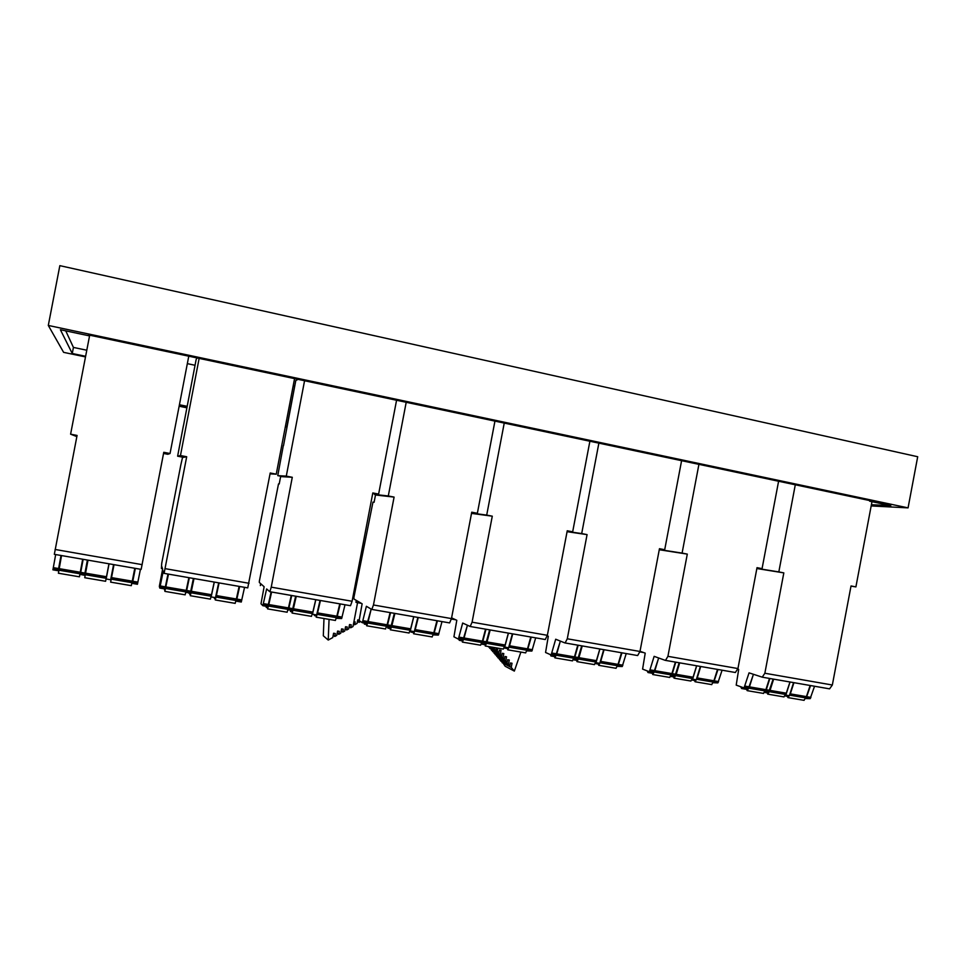 <?xml version="1.0" encoding="UTF-8"?>
<svg xmlns="http://www.w3.org/2000/svg" width="966" height="966" viewBox="0 0 966 966"><rect width="100%" height="100%" fill="white"/><g stroke="black" fill="none" stroke-linecap="round" stroke-linejoin="round"><path stroke-width="1.45" d="M187.332 363.639L195.035 365.269M298.083 379.36L295.789 380.556L283.533 445.531M65.748 330.867L73.428 347.422L86.795 350.223M197.088 357.951L196.158 359.461L183.504 425.547M293.169 385.929L294.69 386.243L286.95 426.61L285.296 427.032M871.404 504.699L890.809 505.677L869.69 501.209L873.614 501.39L88.51 334.936L88.751 335.733L60.387 329.732L72.257 353.508L73.428 347.422M72.257 353.508L85.624 356.297M871.175 505.942L908.064 507.875L48.3 325.445L63.611 352.349L85.503 356.913M908.064 507.875L917.7 456.737L59.844 265.65L48.3 325.445M88.751 335.733L88.896 335.009M869.69 501.209L869.811 500.581M214.428 597.483L214.428 598.534L214.766 597.543M236.187 599.801L235.994 600.49L216.022 597.073L216.203 596.372L236.187 599.801L239.121 586.386M215.43 597.652L215.261 599.971L216.022 597.06L235.994 600.478L235.149 603.364M191.002 592.798L191.183 592.098L211.337 595.539L211.143 596.239L191.002 592.798L190.278 595.708L192.512 582.764M189.747 593.221L189.698 594.319L190.012 593.269M191.002 592.786L211.156 596.227M211.143 596.239L210.359 599.137M236.404 601.19L241.295 602.023L241.415 601.42L235.97 600.647M239.653 586.471L236.525 600.574L241.428 601.395L244.555 587.328M236.718 599.886L241.621 600.719M236.911 599.089L241.814 599.922M216.203 596.372L216.396 595.575L236.38 598.992M216.396 595.575L219.089 582.909M214.307 582.075L211.156 596.928L215.503 597.664L218.666 582.836M214.21 582.063L211.337 595.539M191.183 592.098L191.365 591.289L211.518 594.73M191.365 591.289L194.009 578.549M188.394 592.351L190.399 592.677L188.406 592.339L188.273 592.967L190.278 593.305L193.405 578.453M183.443 425.535L177.623 456.181L180.461 455.541L186.692 456.749L164.099 573.357L247.743 587.883L270.214 473.002L276.252 474.173L270.045 473.871M294.57 378.624L276.252 474.173M177.623 456.181L183.504 457.329L182.502 457.51L180.799 465.069L161.733 563.25L161.394 568.346L162.517 568.684L161.443 568.491L161.853 566.68L162.638 569.034L159.342 586.386L159.788 588.101L159.909 587.461L165.041 588.342L159.909 587.473L163.278 570.966L164.075 573.357L247.743 587.883M180.461 455.541L199.141 358.386M160.247 585.951L165.379 586.833L167.975 574.033M167.396 576.883L164.872 591.373L168.482 574.118M165.886 586.917L186.221 590.407L185.134 594.839M188.865 577.656L186.221 590.407M189.336 577.74L186.692 590.48L190.761 591.18M186.692 590.48L186.51 591.301L190.58 591.989M186.51 591.301L186.196 592.569L185.883 591.868M188.394 592.375L186.196 592.569M186.692 456.749L183.504 457.329M159.788 588.101L164.92 588.97L165.379 586.833M160.066 586.773L165.198 587.654M165.548 588.439L185.87 591.904L165.548 588.439M164.631 588.922L164.534 590.021L164.824 588.958M165.705 587.739L186.04 591.216M314.216 614.533L314.397 615.596L314.868 614.642M336.639 616.984L336.397 617.66L317.114 614.364L317.355 613.688L336.639 616.984L339.766 603.847M317.126 614.352L336.397 617.636L335.347 620.438M316.124 614.859L316.196 617.177L317.114 614.364M290.38 610.415L290.524 611.526L290.971 610.512M312.646 612.879L312.416 613.555L292.976 610.234L293.193 609.558L312.646 612.879L315.737 599.681M292.082 610.705L292.094 613.06L292.988 610.222L312.429 613.543L311.426 616.356M336.784 618.349L341.626 618.554L336.325 618.011M340.286 603.943L336.905 617.745L341.638 618.542L345.019 604.764M337.146 617.069L341.867 617.878M337.375 616.284L342.097 617.093M317.355 613.688L317.572 612.903L336.856 616.199M317.572 612.903L320.446 600.49M315.822 599.693L312.465 614.231L316.655 614.956L320.036 600.429M293.193 609.558L293.41 608.761L312.863 612.094M293.41 608.761L296.248 596.3M292.396 610.138L290.464 609.8L292.275 610.741L295.656 596.191M283.34 445.495L277.761 475.634L283.449 476.745L280.635 476.564L279.21 483.99L278.51 483.906L259.359 581.109L259.347 582.486L260.699 583.681L260.325 585.601L261.049 583.995L264.129 586.724L260.989 603.774L262.849 605.706L266.64 588.946L269.768 591.711L350.489 605.706L352.095 601.263L372.804 492.95L378.624 494.085L372.707 493.445M396.567 400.25L378.624 494.085M277.761 475.634L286.286 476.129L304.568 380.737M286.286 476.129L292.287 477.289L271.241 587.159L352.095 601.263M350.489 605.706L269.852 591.711L271.241 587.159M263.38 603.617L268.343 604.462L271.132 591.941M267.618 606.527L267.57 608.882L268.62 605.344L271.615 592.025M268.826 604.547L288.448 607.916L287.083 612.215M291.273 595.43L288.448 607.916M291.732 595.515L288.906 607.988L292.831 608.665M288.906 607.988L288.701 608.785L292.613 609.449M288.701 608.785L287.965 609.715M290.464 609.824L288.303 610.017M290.476 609.788L292.396 610.114M292.287 477.289L283.449 476.745M262.969 605.102L267.932 605.936L262.969 605.102M262.849 605.706L267.799 606.551L268.343 604.462M263.187 604.414L268.137 605.259M268.415 606.032L288.025 609.365L268.415 606.032M266.145 606.274L266.23 607.373L266.652 606.358M268.62 605.344L288.242 608.701M617.829 665.103L617.479 665.719L600.091 662.748L600.441 662.133L617.829 665.103L621.488 652.738M600.103 662.736L617.491 665.707M617.479 665.719L615.922 668.267M598.014 663.026L598.727 665.332L600.091 662.748M596.191 661.396L595.853 662.024L578.32 659.017L578.658 658.401L596.191 661.396L599.814 648.983M576.328 659.271L576.992 661.638L578.332 659.005L595.865 662.012L594.332 664.584M617.817 666.371L622.201 666.528L617.383 666.19M621.947 652.823L617.938 665.803L622.213 666.516L626.222 653.571M618.3 665.188L622.563 665.912M618.59 664.451L622.853 665.188M600.441 662.133L600.719 661.396L618.119 664.379M600.719 661.396L604.064 649.72M599.898 648.995L595.998 662.688L599.777 663.328L603.69 649.659M578.658 658.401L578.936 657.665L596.481 660.672M578.936 657.665L582.244 645.928M575.929 659.21L577.801 658.921L575.929 659.21L577.668 659.512L581.713 645.843M547.263 635.821L548.314 636.244L545.561 652.485L551.151 654.972L555.692 639.226L564.881 642.921L637.645 655.552L639.975 651.47L659.464 548.7L664.705 549.714L659.428 548.905M681.598 460.673L664.705 549.714M567.114 531.433L581.689 533.57L598.872 443.14M581.689 533.57L587.074 534.621L567.284 638.792L639.975 651.47M637.645 655.552L565.122 642.958L567.284 638.792M551.876 653.028L556.344 653.789L560.099 641.919L556.778 653.861L574.468 656.892L572.367 660.841M577.765 645.155L574.468 656.892M578.175 645.228L574.879 656.965L578.417 657.568M574.879 656.965L574.601 657.701L578.127 658.305M574.601 657.701L573.756 658.74M575.784 659.15L573.997 658.836M587.074 534.621L567.066 531.674M551.151 654.972L555.619 655.733L551.272 654.405L555.752 655.153L556.344 653.789M551.598 653.765L556.066 654.537M554.267 655.503L554.882 657.858L556.778 653.861M550.342 654.61L550.934 655.974L551.707 655.069M556.187 655.226L573.864 658.244L556.175 655.238M556.501 654.61L574.19 657.641M361.67 556.356L360.716 556.175M357.565 602.675L353.001 626.536L350.694 627.791L349.137 626.656M350.694 627.791L351.262 624.857L349.535 624.555L348.702 628.878L346.722 629.965L345.164 628.794M346.722 629.965L347.289 627.019L345.562 626.729L344.741 631.052L342.749 632.138L341.191 630.931M342.749 632.138L343.304 629.192L341.578 628.902L340.757 633.225L338.764 634.312L337.206 633.068M338.764 634.312L339.32 631.366L337.593 631.076L336.76 635.399L334.767 636.485L333.222 635.217M334.767 636.485L335.335 633.539L333.596 633.249L332.775 637.572L328.235 640.06L323.308 635.785L323.984 618.506M328.235 640.06L329.056 619.363M360.547 621.524L359.05 622.346L357.48 621.295M359.05 622.346L359.352 620.74M359.207 620.112L357.758 619.858L357.07 623.432L354.655 624.748L353.496 623.939M354.655 624.748L355.186 621.959L353.918 621.742M499.543 658.691L500.738 661.07L509.855 665.828L510.398 662.978L512.028 663.244L511.231 667.434L514.347 671.092L520.891 652.074M496.862 655.54L498.058 657.918L507.114 662.604L507.657 659.754L509.287 660.032L508.49 664.222L509.855 665.828M494.181 652.376L495.365 654.779L504.373 659.38L504.916 656.53L506.534 656.795L505.737 660.998L507.114 662.604M491.489 649.224L492.672 651.615L501.62 656.155L502.163 653.294L503.793 653.571L502.996 657.774L504.373 659.38M488.446 646.532L489.979 648.464L498.867 652.931L499.41 650.07L501.04 650.335L500.243 654.55L501.62 656.155M502.235 661.855L505.121 666.214L514.347 671.092M496.621 647.932L496.138 650.492L489.279 646.677M497.816 648.138L497.261 651.048L496.138 650.492M489.243 646.87L488.422 646.64M497.261 651.048L498.867 652.931M508.49 664.222L499.398 659.5M505.737 660.998L496.705 656.349M502.996 657.774L494.024 653.197M500.243 654.55L491.332 650.046M511.231 667.434L502.079 662.64M494.689 647.606L494.495 648.56L493.505 647.401M495.872 650.178L496.319 647.884M494.495 648.56L491.44 647.051M410.586 631.003L410.936 632.078L411.516 631.16M433.613 633.575L433.323 634.227L414.716 631.052L414.982 630.387L433.613 633.575L436.934 620.715M413.327 631.474L413.629 633.781L414.728 631.04L433.336 634.215L432.104 636.932M387.559 626.982L387.873 628.142L388.453 627.139M410.441 629.615L410.176 630.267L391.399 627.067L391.665 626.403L410.441 629.615L413.726 616.682M390.107 627.453L390.361 629.82L391.411 627.043L410.188 630.255L408.992 632.996M433.698 634.904L438.383 635.097L433.239 634.65M437.429 620.8L433.831 634.3L438.395 635.085L441.993 621.597M434.108 633.66L438.661 634.445M434.35 632.899L438.914 633.684M414.982 630.387L415.223 629.627L433.855 632.815M415.223 629.627L418.266 617.479M413.81 616.694L410.26 630.943L414.305 631.631L417.867 617.407M391.665 626.403L391.906 625.63L410.683 628.842M391.906 625.63L394.901 613.422M390.844 626.97L388.972 626.668L390.723 627.562L394.345 613.325M374.639 493.65L374.482 494.435L379.988 495.498L375.496 494.99L374.096 502.284L372.961 502.115L353.858 597.652L354.003 599.041L356.297 600.381L355.935 602.265L356.901 600.743L362.129 603.798L359.123 620.583L362.322 622.708L366.38 606.286L371.668 609.389L449.601 622.913L451.46 618.59L471.746 512.197L477.361 513.284L471.686 512.535M494.942 421.104L477.361 513.284M374.482 494.435L388.296 495.969L406.203 402.291M388.296 495.969L394.092 497.092L373.468 604.982L451.46 618.59M449.601 622.913L371.813 609.413L373.468 604.982M362.914 620.667L367.696 621.488L371.173 609.123L368.167 621.561L387.112 624.809L385.482 628.987M390.107 612.589L387.112 624.809M390.554 612.661L387.559 624.881L391.339 625.533M356.249 602.458L361.332 603.339L356.273 602.446M387.559 624.881L387.318 625.654L391.097 626.306M387.318 625.654L386.533 626.668M388.972 626.668L386.847 626.862M388.984 626.632L390.844 626.958M394.092 497.092L379.988 495.498M362.322 622.708L367.092 623.529L367.213 622.925L362.443 622.092L367.225 622.913L367.696 621.488M362.685 621.44L367.466 622.261M366.488 623.42L366.682 625.787L368.167 621.561M364.146 623.022L364.411 624.133L364.955 623.155M386.617 626.246L367.684 623.01L386.629 626.234M367.937 622.346L386.883 625.582M806.175 697.331L805.753 697.911L789.572 695.146L789.995 694.566L806.175 697.331L810.136 685.486M786.843 695.291L787.954 697.597L789.584 695.134L805.765 697.899M805.753 697.911L803.881 700.314M786.046 693.89L785.624 694.469L769.322 691.68L769.733 691.101L786.046 693.89L789.971 681.984M769.334 691.668L785.648 694.457M785.624 694.469L783.788 696.884M766.666 691.765L767.728 694.143L769.322 691.68M806.067 698.539L810.148 698.66L805.656 698.394M810.571 685.558L806.187 697.983L810.16 698.66L814.543 686.246M806.61 697.404L810.571 698.08M806.936 696.715L810.909 697.392M789.995 694.566L790.321 693.866L806.501 696.631M790.321 693.866L793.931 682.672M790.055 681.996L785.829 695.122L789.355 695.725L793.581 682.612M769.733 691.101L770.047 690.388L786.372 693.19M770.047 690.388L773.633 679.146M768.851 691.584L767.209 691.342L768.707 692.151L773.15 679.062M762.198 677.166L829.577 688.855L832.342 685.015L851.034 585.951L855.9 586.905L851.01 586.096M871.972 501.692L855.9 586.905M768.827 691.596L767.221 691.33M756.885 568.382L778.825 571.908L795.296 484.775M778.825 571.908L783.824 572.886L764.855 673.242L832.342 685.015M737.807 669.124L738.688 669.426L736.201 685.123L744.049 687.937L749.048 672.855L762.234 677.166L764.855 673.242M744.883 686.089L749.036 686.79L753.057 675.415L749.447 686.862L765.893 689.676L763.357 693.407M769.479 678.434L765.893 689.676M769.854 678.494L766.279 689.748L769.564 690.304M766.279 689.748L765.953 690.448L769.238 691.016M765.953 690.448L765.06 691.463M767.209 691.342L765.229 691.523M783.824 572.886L756.849 568.527M744.049 687.937L748.203 688.649L744.17 687.381L748.336 688.082L749.036 686.79M744.569 686.79L748.722 687.502M746.138 688.299L747.165 690.642L749.447 686.862M740.668 686.729L741.634 688.529L742.721 687.466M748.747 688.154L765.181 690.968L748.722 688.166M749.133 687.575L765.579 690.388M111.223 579.153L111.368 578.441L132.088 581.979L131.944 582.679L111.223 579.153L110.643 582.136L113.517 567.078L111.307 578.634M113.964 564.663L111.283 578.634M111.235 579.141L131.944 582.679L131.304 585.662L110.643 582.136M85.406 573.997L85.563 573.164L106.465 576.738L108.965 563.794L105.596 581.278L106.175 578.284L85.286 574.722L85.406 573.997L106.308 577.571L106.175 578.272L85.286 574.698L84.742 577.716L105.596 581.278M132.366 583.416L137.438 584.273L137.558 583.657L132.487 582.788L132.366 583.416L134.89 568.286M135.349 568.37L132.487 582.788L137.558 583.645L140.432 569.252M132.632 582.075L137.703 582.945M132.801 581.254L137.872 582.124M134.793 568.274L132.088 581.979M111.368 578.441L111.525 577.608L132.245 581.158M111.525 577.608L114.024 564.675M109.061 563.806L106.151 578.984L110.655 579.745L113.577 564.591M106.465 576.738L106.308 577.571M85.563 573.164L88.015 560.159M87.809 560.123L84.537 575.241L87.387 560.051M82.581 574.275L84.658 574.601L82.581 574.251L82.46 574.879L84.537 575.241M76.845 436.608L70.603 434.181L77.075 435.437L54.325 554.315L141.157 569.372L163.773 452.293L170.04 453.513L167.77 454.274L163.556 453.452M188.768 356.188L170.04 453.513M70.603 434.181L89.693 335.178M58.962 569.674L58.238 570.749L52.913 569.831L55.678 554.544M53.287 567.634L58.612 568.551L61.015 555.474M58.407 573.236L61.534 555.559M59.143 568.636L80.238 572.246L79.429 576.811L82.496 561.705M82.678 559.229L80.238 572.246M83.161 559.314L80.721 572.331L84.936 573.055M80.178 573.309L82.557 562.538M80.721 572.331L80.576 573.164L84.779 573.889M80.576 573.164L80.347 574.48L82.472 574.842M53.033 569.203L58.358 570.097L53.033 569.203M58.238 570.749L58.612 568.551M53.142 568.479L58.467 569.385M80.335 573.345L82.508 561.717M58.878 570.206L79.961 573.792L58.878 570.206M58.998 569.469L80.081 573.08M713.693 681.513L713.306 682.105L696.534 679.243L696.921 678.639L713.693 681.513L717.521 669.414M694.131 679.448L695.049 681.755L696.558 679.231L713.319 682.093L711.58 684.58M692.827 677.939L692.453 678.543L675.548 675.645L675.922 675.041L692.827 677.939L696.619 665.779M673.205 675.826L674.075 678.18L675.56 675.632L692.465 678.53L690.762 681.03M713.633 682.745L717.859 682.89L713.21 682.588M717.967 669.486L713.753 682.177L717.883 682.877L722.085 670.199M714.14 681.585L718.257 682.286M714.454 680.873L718.571 681.573M696.921 678.639L697.235 677.927L714.007 680.801M697.235 677.927L700.712 666.492M696.703 665.803L692.622 679.195L696.269 679.822L700.35 666.431M675.922 675.041L676.224 674.328L693.141 677.226M676.224 674.328L679.678 662.845M673.242 675.838L674.92 676.128L679.17 662.761M640.011 651.265L645.216 653.137L642.595 669.1L649.357 671.756L654.139 656.349L665.224 660.346L735.38 672.505L737.939 668.557L757.018 567.67L762.065 568.648L756.982 567.839M778.596 481.237L762.065 568.648M659.307 549.557L682.093 553.095L698.925 464.344M682.093 553.095L687.297 554.11L667.917 656.337L737.939 668.557M735.38 672.505L665.514 660.382L667.917 656.337M650.142 669.861L654.441 670.597L658.341 658.969L654.863 670.67L671.913 673.592L669.595 677.42M675.367 662.096L671.913 673.592M675.765 662.169L672.312 673.652L675.717 674.232M639.89 651.893L643.549 652.533L639.89 651.893M672.312 673.652L672.01 674.377L675.415 674.956M672.01 674.377L671.141 675.403M673.073 675.777L671.346 675.476M687.297 554.11L659.271 549.751M649.357 671.756L653.656 672.493L649.478 671.189M649.49 671.177L653.789 671.913L654.441 670.597M649.84 670.585L654.151 671.322M651.941 672.203L652.762 674.546L654.863 670.67M647.22 670.911L647.993 672.541L648.923 671.587M671.237 674.908L654.199 671.998L671.261 674.896M654.574 671.394L671.612 674.304M507.21 648.512L504.216 648.005L504.916 647.123M527.291 649.611L526.965 650.239L508.985 647.172L509.287 646.532L527.291 649.611L530.781 637.005M508.997 647.16L526.977 650.227L525.564 652.871M507.235 647.522L507.754 649.828L508.985 647.172M481.551 643.73L482.626 643.223M504.904 645.783L504.59 646.411L486.453 643.32L486.755 642.68L504.904 645.783L508.358 633.104M484.799 643.634L485.27 646L486.466 643.308L504.602 646.399M504.59 646.411L503.238 649.055M527.327 650.903L531.855 651.072L526.881 650.698M531.264 637.089L527.448 650.323L531.868 651.06L535.671 637.85M527.762 649.695L532.169 650.444M528.028 648.947L532.435 649.695M509.287 646.532L509.553 645.783L527.557 648.862M509.553 645.783L512.753 633.877M508.442 633.128L504.711 647.087L508.623 647.751L512.366 633.805M486.755 642.68L487.021 641.919L505.17 645.022M487.021 641.919L490.185 629.953M484.123 642.921L485.789 643.803L489.641 629.856M470.152 626.487L545.259 639.516L547.36 635.314L567.247 530.769L572.669 531.819L567.199 531.022M589.888 441.233L572.669 531.819M471.541 513.284L473.28 513.622L471.517 513.381M471.577 513.079L486.707 515.095L504.24 423.072M486.707 515.095L492.286 516.182L472.084 622.189L547.36 635.314M451.593 617.866L456.797 620.293L453.923 636.799L458.355 639.118L462.666 623.046L470.176 626.487L472.084 622.189M459.019 637.125L463.644 637.91L467.266 625.799L464.103 637.995L482.396 641.122L480.525 645.191M485.548 629.156L482.396 641.122M485.983 629.228L482.819 641.195L486.478 641.822M451.376 619.037L455.71 619.786L451.376 619.025M482.819 641.195L482.565 641.955L486.224 642.583M482.565 641.955L481.744 642.982M484.111 642.933L482.022 643.127M492.286 516.182L473.28 513.622M458.355 639.118L462.98 639.903L458.476 638.526L463.112 639.311L463.644 637.91M458.765 637.886L463.39 638.671M461.99 639.733L462.388 642.1L464.103 637.995M458.826 639.202L459.261 640.325L459.925 639.383M463.559 639.383L481.853 642.511L463.547 639.395M463.849 638.755L482.143 641.883M186.861 407.785L179.145 406.215M179.422 404.766L187.138 406.324M285.429 426.296L286.95 426.61M165.174 568.66L249.059 583.295M55.086 549.461L142.171 564.651M214.428 598.534L215.285 598.678M215.261 599.971L235.197 603.364M189.698 594.319L190.35 594.428M190.278 595.708L210.395 599.137M164.872 591.373L185.158 594.839M314.397 615.596L316.015 615.873M316.196 617.177L335.431 620.45M290.524 611.526L291.949 611.768M292.094 613.06L311.499 616.368M267.57 608.882L287.144 612.227M266.23 607.373L267.485 607.59M595.406 663.57L598.014 664.016M598.727 665.332L616.091 668.303M573.418 659.814L576.316 660.309M576.992 661.638L594.488 664.62M554.882 657.858L572.524 660.877M550.934 655.974L554.243 656.542M410.936 632.078L413.255 632.476M413.629 633.781L432.213 636.956M387.873 628.142L390.035 628.504M390.361 629.82L409.101 633.008M366.682 625.787L385.579 628.999M364.411 624.133L366.404 624.471M785.153 695.955L786.916 696.257M787.954 697.597L804.11 700.35M764.686 692.465L766.726 692.803M767.728 694.143L784.006 696.921M762.234 677.166L829.577 688.855M747.165 690.642L763.575 693.443M741.634 688.529L746.199 689.301M54.325 554.315L141.157 569.372M58.383 573.224L79.429 576.811M691.994 680.052L694.168 680.426M695.049 681.755L711.785 684.616M670.79 676.429L673.242 676.852M674.075 678.18L690.956 681.054M652.762 674.546L669.776 677.444M647.993 672.541L651.965 673.217M507.754 649.828L525.709 652.895M481.925 644.189L484.763 644.684M485.27 646L503.371 649.08M470.176 626.487L545.259 639.516M462.388 642.1L480.657 645.216M459.261 640.325L461.929 640.784"/></g></svg>
